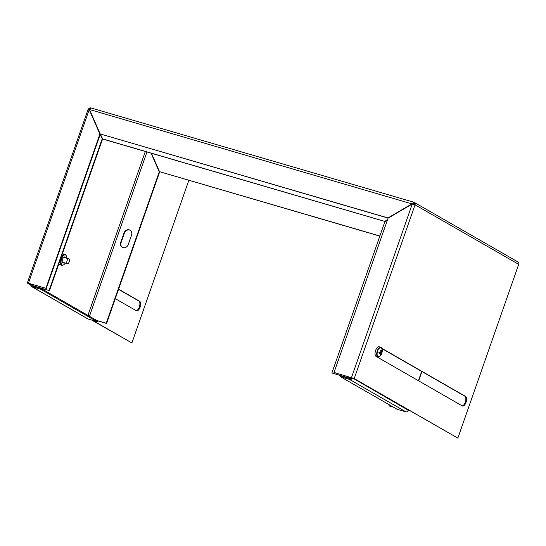 <?xml version="1.0" encoding="UTF-8"?>
<svg xmlns="http://www.w3.org/2000/svg" width="546" height="546" viewBox="0 0 546 546"><rect width="100%" height="100%" fill="white"/><g stroke="black" fill="none" stroke-linecap="round" stroke-linejoin="round"><path stroke-width="0.82" d="M123.027 247.631A4.416 3.883 -60.1 0 0 128.228 244.581L131.552 235.094A4.416 3.883 -60.1 0 0 130.003 230.173A4.416 3.883 -60.1 0 0 124.051 232.91L120.734 242.39A4.416 3.883 -60.1 0 0 122.284 247.318A4.416 3.883 -60.1 0 0 123.027 247.631M31.996 284.336L31.648 285.319L49.474 290.629L32.016 285.531L31.061 284.323C30.596 285.49 30.822 286.261 31.743 286.623L32.037 285.79L40.923 288.384L40.636 289.216L31.436 286.5L87.899 318.939L97.208 321.724L40.636 289.216M31.607 285.285L32.037 285.79M97.208 321.724L97.502 320.891L40.923 288.384M407.814 410.967L408.121 410.162C407.732 411.438 407.036 412.012 406.026 411.896L397.14 409.295L340.567 376.788L340.854 375.962L349.747 378.555L351.665 377.934M349.747 378.555L349.454 379.388C350.744 379.675 351.733 379.258 352.409 378.153L349.727 378.296L331.9 372.986L384.923 221.574L387.373 220.134M406.026 411.896L349.454 379.388L340.567 376.788M100.177 134.541L102.498 139.21L100.184 133.92M49.113 290.417L102.136 139.005M49.474 290.629L102.498 139.21M385.073 221.485L102.764 139.059L100.259 133.961M102.395 138.848L385.094 221.471M387.523 219.717L384.807 221.307M351.153 378.125L349.727 378.296M349.706 377.109L349.358 378.085L331.9 372.986M130.18 230.282A4.416 3.883 -60.1 0 0 124.42 233.115L121.096 242.601A4.416 3.883 -60.1 0 0 122.468 247.413M96.772 320.475L106.231 323.239L159.261 171.826L159.623 172.031L151.399 153.262M159.623 172.031L106.6 323.45L106.231 323.239M97.14 320.686L106.6 323.45M159.261 171.826L151.085 153.167M379.839 236.104L159.521 171.669L379.873 236.008M151.467 153.276L159.521 171.669M393.543 407.227L389.394 406.019L389.025 405.808L389.366 404.832M393.175 407.023L389.025 405.808M65.759 255.078A5.678 2.655 106.3 0 0 65.609 254.873A5.678 2.655 106.3 0 0 64.913 254.388A5.678 2.655 106.3 0 0 61.125 258.053A5.678 2.655 106.3 0 0 60.879 264.598A5.678 2.655 106.3 0 0 61.725 265.288A5.678 2.655 106.3 0 0 62.578 265.26L63.159 265.063A5.317 2.484 106.3 0 0 65.24 263.029M66.66 258.183A5.317 2.484 106.3 0 0 66.134 255.542A5.317 2.484 106.3 0 0 65.998 255.351A5.317 2.484 106.3 0 0 62.121 257.596A5.317 2.484 106.3 0 0 61.568 264.448A5.317 2.484 106.3 0 0 63.159 265.063M65.411 257.821A3.153 1.474 106.3 0 0 65.206 257.35A3.153 1.474 106.3 0 0 63.855 257.207A3.153 1.474 106.3 0 0 62.353 262.346A3.153 1.474 106.3 0 0 62.497 262.64A3.153 1.474 106.3 0 0 63.991 262.667M62.251 261.984A2.525 1.181 106.3 0 0 62.613 262.264L67.431 263.67A2.525 1.181 -73.7 0 1 67.308 263.616A2.525 1.181 -73.7 0 1 67.049 260.776A2.525 1.181 -73.7 0 1 68.844 258.824A2.525 1.181 -73.7 0 1 68.967 258.872A2.525 1.181 -73.7 0 1 69.226 261.711A2.525 1.181 -73.7 0 1 67.431 263.67M64.401 257.719A2.525 1.181 106.3 0 0 64.025 257.419A2.525 1.181 106.3 0 0 63.575 257.459M89.114 109.609A1.263 1.106 119.9 0 1 89.694 108.9M88.377 109.357A2.143 1.884 119.9 0 1 90.636 107.883M413.506 203.051L413.95 202.266A2.143 1.884 119.9 0 1 415.062 204.811L354.211 378.569L334.043 372.433L353.46 378.351L457.848 438.117L354.211 378.569M413.581 203.064L413.656 203.092A1.263 1.106 119.9 0 1 414.325 204.545M136.2 310.681A5.051 2.361 106.3 0 0 139.53 306.333A5.051 2.361 106.3 0 0 138.896 301.051L118.537 289.353M88.356 109.418L89.21 109.65L99.904 134.063L45.898 288.295L28.44 283.197L27.505 283.176L30.822 285.08M91.878 320.168L131.893 342.943L188.834 180.33M115.281 298.662L136.323 310.749A5.051 2.361 106.3 0 0 136.568 310.851A5.051 2.361 106.3 0 0 140.165 306.941A5.051 2.361 106.3 0 0 139.646 301.269L118.598 289.175M45.898 288.295L28.802 283.408L30.849 284.889M92.629 320.386L131.893 342.943M414.312 202.416L517.949 261.964A2.143 1.884 119.9 0 1 518.7 264.36L457.848 438.117M379.368 346.894A5.051 2.361 106.3 0 0 379.122 346.792A5.051 2.361 106.3 0 0 375.525 350.703A5.051 2.361 106.3 0 0 376.044 356.374L462.285 405.924A5.051 2.361 106.3 0 0 462.523 406.033A5.051 2.361 106.3 0 0 466.12 402.115A5.051 2.361 106.3 0 0 465.602 396.444L381.893 348.348M462.155 405.855A5.051 2.361 106.3 0 0 465.492 401.508A5.051 2.361 106.3 0 0 464.851 396.225L382.002 348.621M334.043 372.433L388.056 218.202L412.278 203.979L415.062 204.811L518.7 264.36M388.199 218.113L100.171 133.913L387.94 217.936L412.162 203.713L413.827 202.218L90.793 107.896L89.476 109.493L412.394 204.006M414.059 203.324L413.656 203.092L412.53 203.924M100.171 133.913L89.476 109.493M28.44 283.197L89.21 109.65L100.273 134.275L46.26 288.506M99.904 134.063L100.273 134.275M380.385 347.549A4.866 2.273 106.3 0 0 377.197 352.887A4.866 2.273 106.3 0 0 378.965 356.872A4.866 2.273 106.3 0 0 380.289 355.917A8.204 8.204 0 0 0 382.186 349.413A4.866 2.273 106.3 0 0 380.385 347.549M381.449 347.768A5.051 2.361 106.3 0 0 380.78 347.27L379.122 346.792A5.051 2.361 106.3 0 0 375.143 352.334A5.051 2.361 106.3 0 0 376.29 356.483L377.948 356.968A5.051 2.361 106.3 0 0 378.774 356.913M378.863 352.375L381.408 353.05A1.276 0.594 106.3 0 1 381.115 353.542A8.176 6.948 -105.3 0 1 380.637 354.811A8.108 3.46 -145.7 0 1 380.323 354.92A8.108 3.46 -145.7 0 1 379.975 354.996A8.176 6.948 74.7 0 0 380.453 353.719A1.276 0.594 106.3 0 1 380.289 353.358L379.381 353.064M381.408 353.05A8.176 1.993 8.6 0 0 381.852 352.777A8.108 7.862 18 0 0 382.043 351.528A8.176 1.993 -171.4 0 1 381.593 351.808A1.276 0.594 106.3 0 0 381.436 351.44A8.176 6.948 -105.3 0 0 381.367 350.013L380.705 350.191A8.176 6.948 74.7 0 1 380.774 351.624A1.276 0.594 106.3 0 0 380.48 352.109A8.176 1.993 -171.4 0 1 379.497 352.225A8.108 4.477 -90.9 0 1 379.306 353.474A8.176 1.993 8.6 0 0 380.289 353.358M380.78 351.31L381.436 351.44M381.115 353.542L379.409 352.873M380.637 354.811L380.221 354.422M381.593 351.808L380.774 351.59M381.852 352.777L379.477 352.395M352.484 377.941L408.121 410.162L408.244 409.828M418.434 380.733L421.689 371.423M36.002 286.95L35.094 286.425M145.325 151.488L87.926 315.39M88.316 319.123L31.743 286.623M89.435 316.257L146.97 151.965M121.096 242.601L120.734 242.39M124.42 233.115L124.051 232.91M412.278 203.979L351.501 377.532M464.851 396.225L465.602 396.444M138.896 301.051L139.646 301.269M382.186 349.413L380.78 347.27A5.051 2.361 106.3 0 0 376.795 352.818A5.051 2.361 106.3 0 0 377.948 356.968L380.289 355.917M30.897 284.022L30.747 284.446M421.915 371.553L418.652 380.855M408.463 409.957L408.224 410.64M62.421 253.658L64.913 254.388M65.998 255.351L65.609 254.873M58.661 264.394L61.725 265.288M88.124 109.302L27.3 282.999M68.844 258.824L64.025 257.419"/></g></svg>
